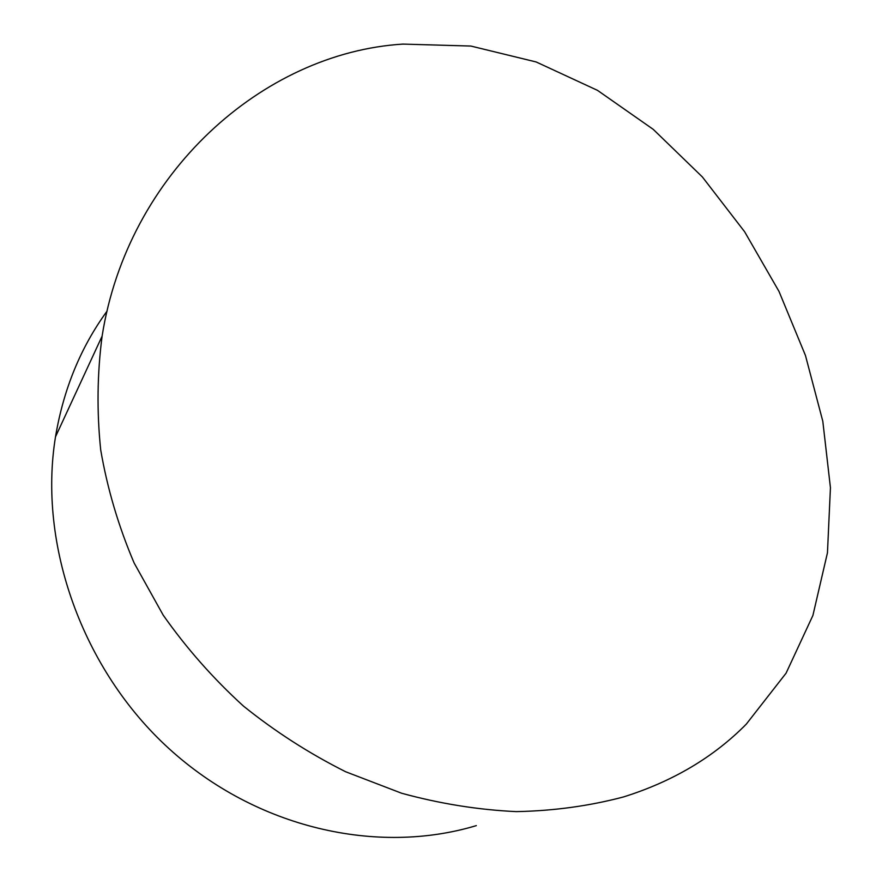 <?xml version="1.0" encoding="UTF-8"?>
<svg xmlns="http://www.w3.org/2000/svg" width="882" height="882" viewBox="0 0 882 882"><rect width="100%" height="100%" fill="white"/><g stroke="black" fill="none" stroke-linecap="round" stroke-linejoin="round"><path stroke-width="1.32" d="M623.519 796.942C589.385 805.983 553.664 810.878 516.323 811.616C478.353 809.874 440.14 803.756 401.685 793.26L345.678 771.761C309.174 753.448 275.085 731.542 243.399 706.041C213.135 678.456 186.4 648.149 163.181 615.118L134.119 562.97C118.442 526.135 107.306 488.441 100.702 449.908C96.733 411.696 97.207 373.781 102.103 336.163C127.581 173.489 262.671 52.755 402.931 44.1L470.845 46.051L536.146 61.961L597.522 90.372L653.242 129.367L702.37 176.951L744.606 231.723L779.004 291.435L805.464 355.501L822.807 421.265L830.436 487.702L827.459 552.771L812.906 615.449L786.082 673.164L746.271 724.155C713.615 757.241 672.69 781.507 623.519 796.942M107.119 311.037C80.703 347.254 63.504 389.171 55.511 436.788C37.948 544.007 82.048 669.559 169.079 748.686C256.585 828.418 377.364 855.441 476.335 825.618M102.103 336.163L55.511 436.788"/></g></svg>
